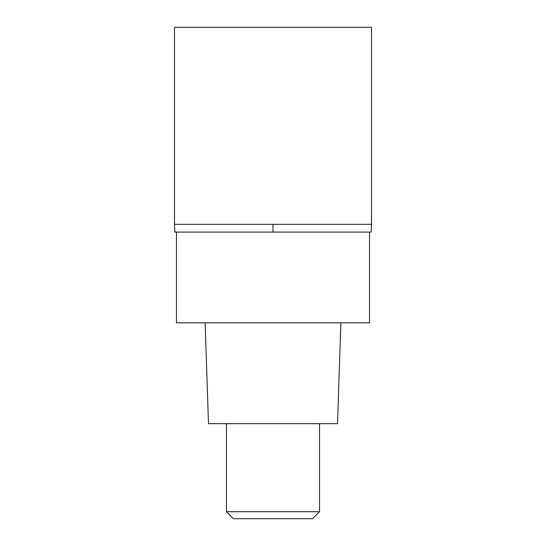 <?xml version="1.0" encoding="UTF-8"?>
<svg xmlns="http://www.w3.org/2000/svg" width="546" height="546" viewBox="0 0 546 546"><rect width="100%" height="100%" fill="white"/><g stroke="black" fill="none" stroke-linecap="round" stroke-linejoin="round"><path stroke-width="0.82" d="M174.488 224.324L174.877 232.084L371.123 232.084L371.512 224.324L371.512 27.3L174.488 27.3L174.488 224.324L371.512 224.324L174.488 224.324L174.488 27.3M273 232.084L273 224.324M176.467 232.084L176.467 322.836L369.533 322.836L369.533 232.084M205.125 322.836L208.49 423.676L337.51 423.676L340.875 322.836M319.54 511.718L312.558 518.7L233.442 518.7L226.46 511.718L319.54 511.718L319.54 423.676M226.46 511.718L226.46 423.676"/></g></svg>
